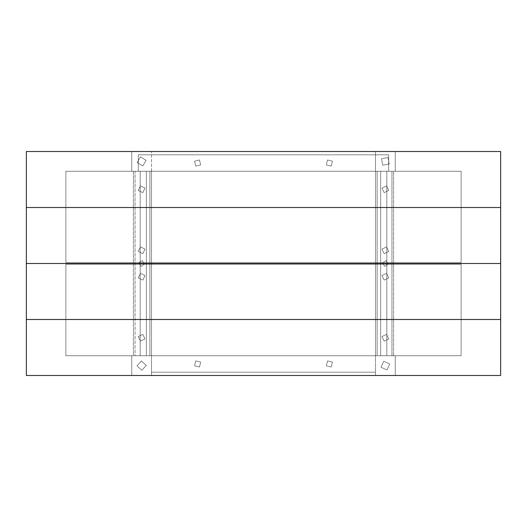 <?xml version="1.0" encoding="UTF-8"?>
<svg xmlns="http://www.w3.org/2000/svg" width="527" height="527" viewBox="0 0 527 527"><rect width="100%" height="100%" fill="white"/><g stroke="black" fill="none" stroke-linecap="round" stroke-linejoin="round"><path stroke-width="0.4" stroke-dasharray="2.63 1.98" d="M65.875 355.725L65.875 264.29L65.875 355.725L65.875 264.29L461.125 264.29L461.125 355.725L461.125 264.29L461.125 355.725L65.875 355.725L461.125 355.725L461.125 264.29L65.875 264.29L461.125 264.29L65.875 264.29L65.875 355.725L461.125 355.725L65.875 355.725M26.35 263.5L26.35 207.506L500.65 207.506L26.35 207.506L26.35 263.5L500.65 263.5L500.65 151.512L395.25 151.512L395.25 171.275L391.956 171.275L391.956 355.725L391.956 171.275L386.811 171.275L386.811 355.725L391.956 355.725L391.956 171.275L391.956 319.494L500.65 319.494L500.65 207.506L375.487 207.506L500.65 207.506L500.65 151.512L131.75 151.512L131.75 171.275L151.512 171.275L146.368 171.275L146.368 355.725L375.487 355.725L151.512 355.725L375.487 355.725L375.487 319.494L391.956 319.494L151.512 319.494L375.487 319.494L375.487 207.506L151.512 207.506L151.512 151.512L151.512 355.725L151.512 171.275L131.75 171.275L131.75 151.512L131.75 171.275L135.044 171.275L135.044 319.494L151.512 319.494L151.512 207.506L135.044 207.506L375.487 207.506L375.487 151.512L375.487 355.725L380.632 355.725L380.632 171.275L375.487 171.275L395.25 171.275L395.25 151.512L395.25 171.275L395.25 151.512L375.487 151.512L375.487 355.725L151.512 355.725L151.512 375.487L131.75 375.487L131.75 355.725L135.044 355.725L135.044 319.494L26.35 319.494L26.35 263.5L500.65 263.5L26.35 263.5L26.35 319.494L500.65 319.494L500.65 263.5L26.35 263.5M386.554 273.322L381.983 275.522L384.183 280.094L388.755 277.894L386.554 273.322L381.983 275.522L384.183 280.094L388.755 277.894L386.554 273.322L381.983 275.522L384.183 280.094L388.755 277.894L384.183 280.094L381.983 275.522L386.554 273.322L388.755 277.894L386.554 273.322M65.875 262.709L65.875 171.275L65.875 262.709L65.875 171.275L461.125 171.275L461.125 262.709L461.125 171.275L461.125 262.709L65.875 262.709L461.125 262.709L461.125 171.275L65.875 171.275L461.125 171.275L65.875 171.275L65.875 262.709L461.125 262.709L65.875 262.709M381.528 158.759L382.734 165.234L381.528 158.759L382.734 165.234L389.209 164.029L388.004 157.553L389.209 164.029L388.004 157.553L381.528 158.759L388.004 157.553L389.209 164.029L382.734 165.234L389.209 164.029L382.734 165.234L381.528 158.759L388.004 157.553L381.528 158.759M145.017 188.073L140.445 185.873L138.245 190.438L142.817 192.638L145.017 188.073L140.445 185.873L138.245 190.438L142.817 192.638L145.017 188.073L140.445 185.873L138.245 190.438L142.817 192.638L138.245 190.438L140.445 185.873L145.017 188.073L142.817 192.638L145.017 188.073M137.119 162.553L140.472 156.881L137.119 162.553L140.472 156.881L146.144 160.234L142.791 165.906L146.144 160.234L142.791 165.906L137.119 162.553L142.791 165.906L146.144 160.234L140.472 156.881L146.144 160.234L140.472 156.881L137.119 162.553L142.791 165.906L137.119 162.553M145.017 275.522L140.445 273.322L138.245 277.894L142.817 280.094L145.017 275.522L140.445 273.322L138.245 277.894L142.817 280.094L145.017 275.522L140.445 273.322L138.245 277.894L142.817 280.094L138.245 277.894L140.445 273.322L145.017 275.522L142.817 280.094L145.017 275.522M381.014 367.266L387.029 369.961L381.014 367.266L387.029 369.961L389.723 363.946L383.709 361.252L389.723 363.946L383.709 361.252L381.014 367.266L383.709 361.252L389.723 363.946L387.029 369.961L389.723 363.946L387.029 369.961L381.014 367.266L383.709 361.252L381.014 367.266M386.554 246.906L381.983 249.106L384.183 253.678L388.755 251.478L386.554 246.906L381.983 249.106L384.183 253.678L388.755 251.478L386.554 246.906L381.983 249.106L384.183 253.678L388.755 251.478L384.183 253.678L381.983 249.106L386.554 246.906L388.755 251.478L386.554 246.906M385.962 260.628L382.497 262.907L384.776 266.372L388.241 264.093L385.962 260.628L382.497 262.907L384.776 266.372L388.241 264.093L385.962 260.628L382.497 262.907L384.776 266.372L388.241 264.093L384.776 266.372L382.497 262.907L385.962 260.628L388.241 264.093L385.962 260.628M138.337 154.806L138.337 171.275L138.337 154.806L388.662 154.806L388.662 171.275L388.662 154.806L388.662 171.275L138.337 171.275L388.662 171.275L138.337 171.275L138.337 154.806L388.662 154.806L138.337 154.806L138.337 171.275L388.662 171.275L388.662 154.806L138.337 154.806M500.65 319.494L26.35 319.494L135.044 319.494L135.044 355.725L135.044 171.275L135.044 355.725L140.189 355.725L140.189 171.275L135.044 171.275L140.189 171.275L140.189 355.725L146.368 355.725L146.368 171.275L140.189 171.275L140.189 355.725L140.189 171.275L146.368 171.275L146.368 355.725L146.368 171.275L151.512 171.275L151.512 375.487L151.512 355.725L131.75 355.725L151.512 355.725L151.512 319.494L135.044 319.494L135.044 171.275L131.75 171.275L131.75 151.512L26.35 151.512L26.35 207.506L26.35 151.512L375.487 151.512L375.487 171.275L380.632 171.275L380.632 355.725L386.811 355.725L386.811 171.275L380.632 171.275L395.25 171.275L375.487 171.275L375.487 355.725L395.25 355.725L395.25 375.487L500.65 375.487L500.65 319.494L391.956 319.494L391.956 355.725L395.25 355.725L395.25 375.487L375.487 375.487L375.487 355.725L375.487 372.194L151.512 372.194L375.487 372.194L151.512 372.194L151.512 375.487L375.487 375.487L375.487 355.725L395.25 355.725L395.25 375.487L131.75 375.487L131.75 355.725L131.75 375.487L131.75 355.725L151.512 355.725L151.512 372.194L375.487 372.194L375.487 375.487L375.487 355.725L380.632 355.725L380.632 171.275L380.632 355.725L386.811 355.725L386.811 171.275L386.811 355.725L395.25 355.725L395.25 375.487L500.65 375.487L500.65 319.494M145.017 249.106L140.445 246.906L138.245 251.478L142.817 253.678L145.017 249.106L140.445 246.906L138.245 251.478L142.817 253.678L145.017 249.106L140.445 246.906L138.245 251.478L142.817 253.678L138.245 251.478L140.445 246.906L145.017 249.106L142.817 253.678L145.017 249.106M26.35 375.487L26.35 319.494L26.35 375.487L131.75 375.487L26.35 375.487M149.866 171.275L149.866 355.725L133.397 355.725L133.397 171.275L149.866 171.275L149.866 355.725L149.866 171.275L133.397 171.275L133.397 355.725L149.866 355.725L149.866 171.275L133.397 171.275L133.397 355.725L133.397 171.275L149.866 171.275M149.866 355.725L133.397 355.725L149.866 355.725M26.35 207.506L135.044 207.506L26.35 207.506M377.134 355.725L377.134 171.275L393.603 171.275L393.603 355.725L377.134 355.725L377.134 171.275L377.134 355.725L393.603 355.725L393.603 171.275L377.134 171.275L377.134 355.725L393.603 355.725L393.603 171.275L393.603 355.725L377.134 355.725M377.134 171.275L393.603 171.275L377.134 171.275M142.817 334.362L138.245 336.562L140.445 341.127L145.017 338.927L142.817 334.362L138.245 336.562L140.445 341.127L145.017 338.927L142.817 334.362L138.245 336.562L140.445 341.127L145.017 338.927L140.445 341.127L138.245 336.562L142.817 334.362L145.017 338.927L142.817 334.362M199.496 159.984L194.568 161.17L195.754 166.097L200.682 164.911L199.496 159.984L194.568 161.17L195.754 166.097L200.682 164.911L199.496 159.984L194.568 161.17L195.754 166.097L200.682 164.911L195.754 166.097L194.568 161.17L199.496 159.984L200.682 164.911L199.496 159.984M386.554 334.362L381.983 336.562L384.183 341.127L388.755 338.927L386.554 334.362L381.983 336.562L384.183 341.127L388.755 338.927L386.554 334.362L381.983 336.562L384.183 341.127L388.755 338.927L384.183 341.127L381.983 336.562L386.554 334.362L388.755 338.927L386.554 334.362M332.432 161.17L327.504 159.984L326.318 164.911L331.246 166.097L332.432 161.17L327.504 159.984L326.318 164.911L331.246 166.097L332.432 161.17L327.504 159.984L326.318 164.911L331.246 166.097L326.318 164.911L327.504 159.984L332.432 161.17L331.246 166.097L332.432 161.17M386.554 185.873L381.983 188.073L384.183 192.638L388.755 190.438L386.554 185.873L381.983 188.073L384.183 192.638L388.755 190.438L386.554 185.873L381.983 188.073L384.183 192.638L388.755 190.438L384.183 192.638L381.983 188.073L386.554 185.873L388.755 190.438L386.554 185.873M138.759 262.907L142.224 260.628L144.503 264.093L141.038 266.372L138.759 262.907L142.224 260.628L144.503 264.093L141.038 266.372L138.759 262.907L142.224 260.628L144.503 264.093L141.038 266.372L144.503 264.093L142.224 260.628L138.759 262.907L141.038 266.372L138.759 262.907M332.432 362.089L327.504 360.903L326.318 365.83L331.246 367.016L332.432 362.089L327.504 360.903L326.318 365.83L331.246 367.016L332.432 362.089L327.504 360.903L326.318 365.83L331.246 367.016L326.318 365.83L327.504 360.903L332.432 362.089L331.246 367.016L332.432 362.089M200.682 362.089L195.754 360.903L194.568 365.83L199.496 367.016L200.682 362.089L195.754 360.903L194.568 365.83L199.496 367.016L200.682 362.089L195.754 360.903L194.568 365.83L199.496 367.016L194.568 365.83L195.754 360.903L200.682 362.089L199.496 367.016L200.682 362.089M136.98 365.81L141.835 370.257L136.98 365.81L141.835 370.257L146.282 365.402L141.427 360.955L146.282 365.402L141.427 360.955L136.98 365.81L141.427 360.955L146.282 365.402L141.835 370.257L146.282 365.402L141.835 370.257L136.98 365.81L141.427 360.955L136.98 365.81"/><path stroke-width="0.79" d="M26.35 207.506L26.35 263.5L26.35 207.506L500.65 207.506L500.65 263.5L26.35 263.5L500.65 263.5L500.65 319.494L26.35 319.494L26.35 263.5L26.35 319.494L500.65 319.494L500.65 375.487L26.35 375.487L26.35 319.494L26.35 375.487L500.65 375.487L500.65 319.494L26.35 319.494L500.65 319.494L500.65 263.5L26.35 263.5L500.65 263.5L500.65 207.506L26.35 207.506L500.65 207.506L500.65 151.512L500.65 207.506L26.35 207.506L26.35 151.512L26.35 207.506M500.65 151.512L26.35 151.512L500.65 151.512"/></g></svg>
